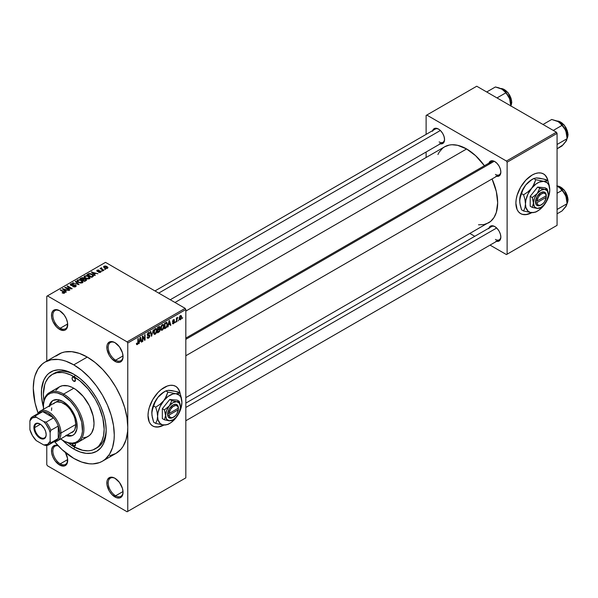 <?xml version="1.0" encoding="UTF-8"?>
<svg xmlns="http://www.w3.org/2000/svg" width="598" height="598" viewBox="0 0 598 598"><rect width="100%" height="100%" fill="white"/><g stroke="black" fill="none" stroke-linecap="round" stroke-linejoin="round"><path stroke-width="0.9" d="M115.294 342.856A10.502 6.062 -120 0 0 108.201 347.513A10.502 6.062 -120 0 0 115.623 360.183L114.951 361.349A11.452 6.615 60 0 1 106.848 347.318A11.452 6.615 60 0 1 114.951 342.647L111.848 341.57L109.217 342.078L107.468 344.097L107.005 345.584L107.005 349.239L109.217 355.302L111.848 358.852L116.528 362.082L119.451 362.373L120.676 361.917L122.433 359.899L123.046 356.677L122.433 352.738L119.451 346.818L114.951 342.647A11.452 6.615 60 0 1 123.046 356.677A11.452 6.615 60 0 1 114.951 361.349L115.623 360.183A10.502 6.062 60 0 1 108.761 350.929A10.502 6.062 60 0 1 110.376 342.512A10.502 6.062 60 0 1 115.294 342.856M115.294 478.467A10.502 6.062 -120 0 0 108.201 483.132A10.502 6.062 -120 0 0 115.623 495.802L114.951 496.968A11.452 6.615 60 0 1 106.848 482.937A11.452 6.615 60 0 1 114.951 478.265L111.848 477.182L109.217 477.697L107.468 479.716L107.005 481.203L107.005 484.851L109.217 490.921L111.848 494.464L116.528 497.7L119.451 497.992L120.676 497.536L122.433 495.518L123.046 492.289L122.433 488.357L119.451 482.437L114.951 478.265A11.452 6.615 60 0 1 123.046 492.289A11.452 6.615 60 0 1 114.951 496.968L115.623 495.802A10.502 6.062 60 0 1 108.761 486.548A10.502 6.062 60 0 1 110.376 478.131A10.502 6.062 60 0 1 115.294 478.467M58.021 445.577L55.098 445.286L52.863 446.579L51.652 449.248L51.652 452.895L52.863 456.969L55.098 460.841L59.598 465.012L60.271 463.846A10.502 6.062 -120 0 0 67.694 459.937A10.502 6.062 60 0 1 65.526 464.362A10.502 6.062 60 0 1 60.271 463.846L67.671 459.57L60.271 463.846A10.502 6.062 60 0 1 53.416 454.592A10.502 6.062 60 0 1 55.023 446.175A10.502 6.062 60 0 1 58.253 445.854A10.502 6.062 -120 0 0 52.923 452.208A10.502 6.062 -120 0 0 60.271 463.846L59.598 465.012A11.452 6.615 60 0 1 51.54 451.953A11.452 6.615 60 0 1 57.976 445.562M59.942 310.9A10.502 6.062 -120 0 0 52.848 315.557A10.502 6.062 -120 0 0 60.271 328.227L59.598 329.393A11.452 6.615 60 0 1 51.503 315.363A11.452 6.615 60 0 1 59.598 310.691L55.098 309.667L52.863 310.96L51.652 313.629L51.652 317.284L52.863 321.35L56.496 326.897L59.598 329.393L64.098 330.417L65.324 329.961L67.081 327.943L67.544 322.808L66.333 318.734L64.098 314.862L59.598 310.691A11.452 6.615 60 0 1 67.701 324.721A11.452 6.615 60 0 1 59.598 329.393L60.271 328.227A10.502 6.062 60 0 1 53.416 318.973A10.502 6.062 60 0 1 55.023 310.556A10.502 6.062 60 0 1 59.942 310.9M179.811 393.036A22.911 13.231 120 0 0 175.543 386.248M164.226 387.459A22.911 13.231 -60 0 1 175.677 386.33A22.911 13.231 -60 0 1 180.133 393.477L179.191 390.367L177.696 387.997L175.677 386.33L173.226 385.418L170.423 385.306L167.38 385.994L161.064 389.642L158.022 392.467L152.767 399.554L149.253 407.649L148.334 411.693L148.02 415.52L149.253 421.964L150.756 424.333L152.767 426.008A22.911 13.231 -60 0 1 149.253 407.649A22.911 13.231 -60 0 1 164.226 387.459M185.821 338.117L491.623 161.565A7.639 4.41 60 0 1 495.114 161.766A7.639 4.41 -120 0 0 490.211 163.598M488.977 163.09A8.589 4.963 60 0 1 494.763 161.55L492.438 160.742L490.465 161.124L488.805 163.755M432.683 130.588A8.589 4.963 60 0 1 438.469 129.048L436.144 128.241L434.17 128.622L432.511 131.254M488.977 228.092A8.589 4.963 60 0 1 494.763 226.552L492.438 225.745L490.465 226.126L488.805 228.757M67.671 323.952L60.271 328.227L67.671 323.952M123.024 491.526L115.623 495.802L123.024 491.526M123.024 355.907L115.623 360.183L123.024 355.907M43.916 400.824A42.959 24.802 60 0 1 52.295 374.423L54.321 373.257A42.959 24.802 60 0 1 74.802 374.826A42.959 24.802 -120 0 0 53.334 373.877M73.771 374.213L80.095 378.579L86.172 384.215L91.771 390.905L96.682 398.395L100.711 406.393L103.708 414.586L105.554 422.674L106.175 430.328L105.554 437.265L103.708 443.223L100.711 447.962L96.682 451.303L91.771 453.12L86.172 453.344L80.095 451.968L73.771 449.038A45.822 26.454 60 0 1 62.484 440.173L67.454 444.665L73.771 449.038L74.795 447.267L73.771 449.038A45.822 26.454 60 0 0 106.175 430.328A45.822 26.454 60 0 0 73.778 374.213L73.771 374.213A45.822 26.454 60 0 1 73.778 374.213A45.822 26.454 60 0 0 43.407 407.126L41.531 396.676L41.531 389.343L43.841 380.022L46.838 375.282L48.73 373.429L53.222 370.835L58.499 369.811L61.377 369.9L67.454 371.283L73.771 374.213M109.77 455.706L115.915 453.434A57.273 33.069 -120 0 0 127.77 427.211A57.273 33.069 -120 0 0 87.271 357.066L73.771 364.855A57.273 33.069 60 0 1 111.191 415.326A57.273 33.069 60 0 1 102.408 461.222A57.273 33.069 60 0 1 73.771 458.389A57.273 33.069 60 0 1 54.582 441.72L62.02 449.584L73.771 458.389L81.672 462.052L89.274 463.779L92.862 463.891L99.47 462.605L102.415 461.222L105.084 459.361L109.494 454.286L112.529 447.573L114.076 439.478L114.27 435.008L113.493 425.432L111.191 415.326L107.446 405.085L102.415 395.091L96.278 385.732L89.274 377.368L81.672 370.319L73.771 364.855L87.271 357.066L79.37 353.403L71.775 351.676L64.771 351.953L61.579 352.842L55.965 356.087M174.99 302.483L444.665 146.787A43.908 25.355 -120 0 1 466.619 148.962L475.627 155.712L484.417 165.721A43.908 25.355 -120 0 0 466.619 148.962L185.821 311.08L466.619 148.962L457.605 145.307L451.983 144.746L449.367 145.045L444.658 146.787L442.617 148.214L439.231 152.109L437.93 154.538M478.497 224.803L483.864 224.586L488.573 222.845A43.908 25.355 -120 0 0 492.057 178.952L496.333 191.562L497.663 202.744L496.333 212.38L494 217.53L490.622 221.417L185.821 397.633M185.821 403.119L491.623 226.567A7.639 4.41 60 0 1 495.114 226.769M154.964 290.927L435.329 129.063A7.639 4.41 60 0 1 438.82 129.265M547.678 180.648A22.911 13.231 120 0 0 543.41 173.861M532.093 175.072A22.911 13.231 -60 0 1 543.545 173.943A22.911 13.231 -60 0 1 548.007 181.089L547.058 177.98L545.563 175.61L543.545 173.943L541.093 173.031L538.29 172.919L535.247 173.607L532.093 175.072L525.889 180.08L520.634 187.167L517.12 195.262L516.201 199.306L515.887 203.133L517.12 209.577L518.623 211.946L520.634 213.621A22.911 13.231 -60 0 1 517.12 195.262A22.911 13.231 -60 0 1 532.093 175.072M102.408 461.222L115.907 453.434L120.946 449.255L122.994 446.497L126.029 439.777L127.576 431.681L127.77 427.211L127.77 511.387L185.821 477.877L185.821 309.517L127.77 343.035L127.77 511.387L185.821 477.877L127.097 511.776L47.451 465.79L46.771 464.624L46.771 445.465L46.771 464.624L47.451 465.79L127.097 511.776L185.821 477.877L185.821 309.517L185.148 308.351L127.097 341.869L47.451 295.883L105.502 262.365L185.148 308.351L185.821 309.517L127.77 343.035L127.77 427.211L126.993 417.636L124.69 407.537L120.946 397.289L115.915 387.295L109.77 377.936L102.774 369.571L95.172 362.523L87.271 357.066A57.273 33.069 -120 0 0 58.634 354.225L45.134 362.022A57.273 33.069 60 0 1 73.771 364.855L65.87 361.192L62.02 360.086L58.275 359.473L51.271 359.749L45.134 362.022L42.465 363.883L38.055 368.959L35.02 375.671L34.056 379.566L33.271 388.244L35.02 402.82L38.115 413.196A57.273 33.069 60 0 1 45.134 362.022M178.578 319.937L178.152 320.962L178.578 319.937M176.866 319.653L176.866 321.709L176.432 321.956L176.432 317.986L176.866 317.74L176.866 318.375L177.785 317.351L176.866 319.653L177.785 317.351L176.866 318.375L176.866 317.74L176.432 317.986L176.432 321.956L176.866 321.709L176.432 321.462L176.866 321.709L176.866 319.653L176.432 319.399L176.866 319.653M175.633 321.634L175.207 322.666L175.633 321.634M174.534 321.844L173.427 321.201L174.534 321.844L174.467 322.367L173.704 323.578L172.74 323.787L172.448 323.055L173.457 323.174L174.093 322.322L172.583 321.731L173.091 319.915L174.31 319.631L174.467 320.184L173.487 320.184L172.942 321.074L174.28 321.141L174.534 321.844L172.934 320.984L173.487 320.184L174.467 320.184L173.472 319.624L172.508 321.313L174.1 322.187L173.525 323.137L172.448 323.055L173.495 323.727L172.456 323.122L173.495 323.727L174.534 321.844L173.562 321.178M168.539 324.878L167.717 326.986L169.025 320.775L169.481 320.513L170.849 325.177L170.4 325.439L170.026 324.026L168.539 324.878L170.026 324.026L170.4 325.439L170.849 325.177L169.481 320.513L169.025 320.775L167.717 326.986L168.173 326.725L168.202 324.684L168.539 324.878M161.086 330.029L162.32 330.178L160.75 329.266L162.32 330.178L161.318 330.246L160.757 329.319L161.109 326.074L162.32 324.572L163.426 324.565L163.972 326.194L163.665 328.347L162.32 330.178L163.553 328.631L163.979 326.426L163.306 324.49L162.32 324.572L160.66 328.407L161.348 330.268M154.03 334.103L155.263 334.252L153.686 333.34L155.263 334.252L154.262 334.319L153.701 333.392L154.052 330.148L155.159 328.713L156.362 328.638L156.9 330.036L156.609 332.421L155.263 334.252L156.497 332.705L156.923 330.5L156.25 328.564L155.263 328.646L153.604 332.481L154.291 334.342M137.376 343.94L136.852 343.103L136.426 343.424L136.68 344.59L137.353 344.59L136.479 344.082L137.353 344.59L136.643 344.545L136.426 343.424L136.852 343.103L137.151 344L137.772 343.461L137.899 338.745L138.325 338.498L138.175 343.484L137.353 344.59L138.325 342.206L138.325 338.498L137.899 338.745L137.839 343.259L137.376 343.94L136.426 343.596M164.226 424.872L158.022 427.032L155.226 426.92L152.767 426.008A22.911 13.231 -60 0 0 163.927 425.043M139.581 341.608L138.758 343.708L140.067 337.496L140.515 337.235L141.883 341.899L141.434 342.161L141.068 340.748L139.581 341.608L141.068 340.748L141.434 342.161L141.883 341.899L140.515 337.235L140.067 337.496L138.758 343.708L139.207 343.446L139.244 341.406L139.581 341.608M142.81 337.003L142.81 341.368L142.376 341.615L142.376 336.158L142.832 335.897L144.649 339.223L144.649 334.85L145.075 334.603L145.075 340.06L144.619 340.322L142.81 337.003L144.619 340.322L145.075 340.06L145.075 334.603L144.649 334.85L144.649 339.223L142.832 335.897L142.376 336.158L142.376 341.615L142.81 341.368L142.376 341.122L142.81 341.368L142.81 337.003L142.376 336.756L142.81 337.003M148.566 337.481L147.534 336.801L147.101 337.115L147.549 338.266L148.528 338.139L149.866 335.784L148.506 335L149.866 335.784L149.777 336.45L149.052 337.735L147.676 338.326L147.101 337.115L147.534 336.801L147.811 337.541L148.566 337.481L149.433 335.934L147.534 335.613L147.228 334.641L147.736 333.236L148.977 332.398L149.739 333.467L149.313 333.789L149.096 333.153L148.461 333.213L147.684 334.835L149.5 334.917L149.866 335.784L149.208 334.865L147.788 335.037L148.461 333.213L149.313 333.789L149.739 333.467L149.343 332.466L148.446 332.585L147.228 334.79L147.571 335.627L149.433 336.039L148.566 337.481L147.841 337.564M153.32 329.842L151.548 336.323L150.277 331.598L150.726 331.344L151.735 335.575L153.32 329.842L151.735 335.575L150.726 331.344L150.277 331.598L151.548 336.323L153.32 329.842M160.174 329.745L159.531 331.576L157.536 332.869L157.536 327.412L159.733 326.508L159.584 328.743L160.174 329.745L159.584 328.743L160.047 327.33L159.696 326.486L157.536 327.412L157.536 332.869L158.866 332.099L158.313 331.778L158.866 332.099L160.174 329.745L158.799 328.945L160.174 329.745M167.477 324.37L166.805 327.166L164.592 328.795L164.592 323.339L166.76 322.367L167.477 324.37L166.476 322.352L164.592 323.339L164.592 328.795L165.848 328.063L165.295 327.749L165.848 328.063L167.477 324.37L167.021 324.109L167.477 324.37M181.59 316.955L180.97 319.212L179.602 319.766L179.206 318.024L179.826 316.155L180.947 315.497L181.538 316.305L181.59 316.955L180.394 315.632L179.198 318.375L180.394 319.743L179.251 319.085L180.394 319.743L181.59 316.955L181.119 316.678L181.59 316.955M182.629 317.598L182.203 318.622L182.629 317.598M46.771 296.272L46.771 361.08L46.771 296.272L47.451 295.883L127.097 341.869L127.77 343.035L127.097 341.869L185.148 308.351L105.502 262.365L46.771 296.272M105.682 269.272L104.575 269.13L105.682 269.272M102.736 270.976L101.63 270.834L102.736 270.976M95.269 275.282L94.23 274.258L95.717 273.398L97.952 273.742L91.404 272.06L94.82 275.543L95.269 275.282L94.23 274.258L95.717 273.398L97.952 273.742L91.404 272.06L94.82 275.543L95.269 275.282M87.51 278.982L89.805 278.459L89.513 276.904L86.792 275.633L84.288 276.171L84.109 277.001L84.707 277.771L87.51 278.982L89.483 278.698L89.992 277.569L88.721 276.343L84.639 275.895L84.064 276.71L85.462 278.294L87.51 278.982M80.453 283.056L82.748 282.533L82.457 280.978L79.736 279.707L77.232 280.245L77.052 281.075L77.65 281.845L80.453 283.056L82.427 282.772L82.935 281.643L81.664 280.417L77.583 279.969L77.007 280.783L78.405 282.368L80.453 283.056M75.684 286.666L76.282 285.881L75.281 284.925L71.962 285.328L71.027 284.917L71.424 284.17L73.098 284.259L73.173 283.833L71.386 283.661L70.25 284.439L71.371 285.59L75.236 285.351L75.587 285.844L75.064 286.382L72.672 286.562L74.787 286.98L76.282 285.911L75.654 285.096L71.282 285.126L71.326 284.222L73.464 283.975L70.766 283.908L70.228 284.596L70.833 285.366L75.236 285.351L75.176 286.322L72.672 286.562L75.684 286.666M66.311 292.011L65.272 290.979L66.752 290.12L68.987 290.464L62.439 288.782L65.855 292.265L66.311 292.011L65.272 290.979L66.752 290.12L68.987 290.464L62.439 288.782L65.855 292.265L66.311 292.011M64.517 293.11L63.911 291.637L63.911 292.16L63.911 291.637L60.704 289.791L60.704 290.284L60.704 289.791L60.271 290.037L64.091 292.31L63.986 293.304L63.986 292.781L62.484 292.512L62.484 292.99L62.484 292.512L62.117 292.796L64.061 293.289L64.793 292.325L60.704 289.791L60.271 290.037L64.136 292.37L63.807 292.856L62.267 292.885L63.508 293.312L64.898 292.616M69.906 289.933L66.124 287.743L72.179 288.617L67.454 285.889L67.021 286.136L70.811 288.326L64.756 287.451L69.48 290.18L69.906 289.933L66.124 287.743L71.715 288.886L72.179 288.617L67.454 285.889L67.021 286.136L70.811 288.326L64.756 287.451L69.48 290.18L69.906 289.933M79.071 284.641L75.699 281.135L75.243 281.389L78.286 284.454L72.657 282.891L79.071 284.641L75.699 281.135L75.243 281.389L78.286 284.454L72.657 282.891L79.071 284.641M84.139 278.773L83.615 277.935L83.615 279.468L83.615 277.935L81.246 277.928L81.246 278.563L81.246 277.928L79.908 278.698L84.632 281.426L86.516 280.208L85.888 279.102L84.139 278.773L83.75 278.018L82.427 277.614L79.908 278.698L84.632 281.426L86.59 279.954L85.888 279.102L84.161 278.631M92.952 276.627L93.467 275.409L91.06 273.787L89.042 273.563L86.964 274.624L91.688 277.352L93.609 275.842L92.189 274.31L88.938 273.585L86.964 274.624L91.688 277.352L92.952 276.627M100.658 272.247L100.584 271.006L100.584 272.284L100.584 271.006L98.558 270.954L98.558 271.492L98.558 270.954L97.87 271.559L97.452 271.044L97.452 271.485L97.586 270.475L99.059 270.199L97.078 270.206L97.078 271.32L97.078 270.206L97.093 271.328L100.24 271.305L100.195 272.441L100.195 271.948L98.506 272.217L100.658 272.247L101.107 271.619L100.584 271.006L97.452 271.044L97.586 270.475L99.059 270.199L98.334 269.967L96.756 270.46L97.564 271.514L100.344 271.372L100.128 271.985L98.506 272.217L99.163 272.441L100.427 272.359L101.114 271.671M103.962 270.266L101.503 268.726L101.937 268.173L101.57 267.822L100.89 268.024L101.077 268.599L100.098 268.532L103.536 270.513L103.962 270.266L101.563 268.786L101.57 267.822L100.98 267.949L101.077 268.599L100.098 268.532L103.536 270.513L103.962 270.266M107.558 268.263L106.937 266.529L106.937 267.059L106.937 266.529L103.992 266.207L103.992 267.53L103.992 266.207L104.575 267.926L107.558 268.263L107.894 267.343L106.631 266.364L105.136 265.968L103.738 266.409L103.768 267.306L105.584 268.375L107.214 268.412L107.984 267.665M426.12 115.451L426.12 134.378L426.12 115.451L476.741 86.224L556.387 132.21L506.439 161.049L426.793 115.063L506.439 161.049L507.119 162.215L507.119 254.187L557.067 225.349L557.067 133.376L507.119 162.215L507.119 254.187L506.439 254.576L490.046 245.113L506.439 254.576L557.067 225.349L506.439 254.576L557.067 225.349L557.067 133.376L556.387 132.21L557.067 133.376L507.119 162.215L506.439 161.049L556.387 132.21L476.741 86.224L426.12 115.451M426.12 152.012L426.12 157.498L426.12 152.012M474.775 236.292L470.028 233.549L474.775 236.292M532.093 212.484L525.889 214.645L523.093 214.533L520.634 213.621A22.911 13.231 -60 0 0 531.794 212.656M495.951 241.136L499.061 241.009L500.377 239.492L500.84 237.077L500.377 234.124L499.061 231.09L497.088 228.429L494.763 226.552A8.589 4.963 60 0 1 500.84 237.077A8.589 4.963 60 0 1 496.617 241.323M439.657 143.632L442.767 143.505L444.082 141.988L444.546 139.573L444.082 136.621L442.767 133.586L440.793 130.925L438.469 129.048A8.589 4.963 60 0 1 444.546 139.573A8.589 4.963 60 0 1 440.322 143.812M495.951 176.133L499.061 176.006L500.377 174.489L500.84 172.075L500.377 169.122L499.061 166.087L497.088 163.426L494.763 161.55A8.589 4.963 60 0 1 500.84 172.075A8.589 4.963 60 0 1 496.617 176.313M520.499 213.538A22.911 13.231 120 0 0 531.316 212.611M522.824 214.376L525.62 214.488M528.662 213.792L531.824 212.327M546.789 177.823L545.286 175.453M500.825 171.663A7.639 4.41 60 0 1 499.255 174.788A7.639 4.41 60 0 1 495.436 174.414A7.639 4.41 -120 0 0 500.825 171.663M444.538 139.162A7.639 4.41 60 0 1 442.961 142.287L170.243 299.748M495.436 239.417A7.639 4.41 -120 0 0 500.825 236.673A7.639 4.41 60 0 1 499.255 239.791L185.821 420.753M65.466 452.596A11.452 6.615 60 0 1 67.701 460.333A11.452 6.615 60 0 1 59.598 465.012L64.098 466.036L65.324 465.58L67.081 463.562L67.544 458.419L65.324 452.357M106.16 429.132A42.959 24.802 60 0 1 97.28 447.655A42.959 24.802 60 0 1 96.241 448.201A42.959 24.802 -120 0 0 106.16 429.132M123.038 356.273A10.502 6.062 60 0 1 120.871 360.699A10.502 6.062 60 0 1 115.623 360.183A10.502 6.062 -120 0 0 123.038 356.273M123.038 491.892A10.502 6.062 60 0 1 120.871 496.318A10.502 6.062 60 0 1 115.623 495.802A10.502 6.062 -120 0 0 123.038 491.892M67.694 324.318A10.502 6.062 60 0 1 65.526 328.743A10.502 6.062 60 0 1 60.271 328.227A10.502 6.062 -120 0 0 67.694 324.318M439.141 141.913A7.639 4.41 -120 0 0 444.538 139.17M152.632 425.925A22.911 13.231 120 0 0 163.448 424.999M154.949 426.763L157.752 426.875M160.795 426.18L163.949 424.715M178.922 390.21L177.419 387.84M64.091 292.31L63.986 292.781M62.895 289.245L62.895 288.528L62.895 289.245M65.272 291.667L65.272 290.979L65.272 291.667M64.861 290.576L63.889 289.552L63.889 290.262L63.194 288.924L63.194 289.552L63.194 288.924L66.057 289.888L66.057 290.523L66.057 289.888L64.861 290.576L64.861 291.248L64.861 290.576L63.194 288.924L66.057 289.888L64.861 290.576M65.212 287.713L65.212 287.182L65.212 287.713M67.454 286.39L67.454 285.889L67.454 286.39M66.124 288.243L66.124 287.743L66.124 288.243M73.038 286.741L73.038 286.278L73.038 286.741M75.176 286.891L75.176 286.322L75.176 286.891M75.236 285.351L75.176 286.322M70.766 285.321L70.766 283.908L70.766 285.321M71.282 285.126L71.326 284.222M72.889 285.56L72.889 285.111L72.889 285.56M73.883 285.276L73.883 284.827L73.883 285.276M75.654 286.681L75.654 285.096L75.654 286.681M73.098 283.033L73.098 282.63L73.098 283.033M75.699 281.852L75.699 281.135L75.699 281.852M77.583 281.793L77.583 279.969L77.583 281.793M81.664 280.948L81.664 280.417L81.664 280.948M82.935 282.271L82.935 281.643L82.935 282.271M78.846 282.121L77.703 280.903L78.136 280.29L79.968 280.148L81.223 280.656L81.874 282.458L81.874 282.996L81.874 282.458L78.846 282.121L78.846 282.592L77.703 280.881L78.772 280.081L80.939 280.507L82.285 281.755L81.126 282.682L78.846 282.121M82.292 282.839L82.292 281.852L81.874 282.458M85.888 280.701L85.888 279.102L85.888 280.701M82.307 279.587L80.894 278.773L80.894 279.266L81.642 278.339L83.264 278.227L83.518 279.52L83.518 278.832L82.307 280.081L80.894 278.773L83.174 278.175L83.518 278.832L82.307 279.587M84.512 280.858L82.853 279.901L82.853 280.402L83.705 279.416L85.462 279.356L85.806 280.746L85.806 280.043L85.424 280.97L85.424 280.335L84.512 281.359L84.512 280.858L82.853 279.901L84.311 279.154L85.462 279.356L85.806 280.043L84.512 280.858M83.264 278.227L83.518 278.832M84.639 277.719L84.639 275.895L84.639 277.719M88.721 276.874L88.721 276.343L88.721 276.874M89.992 278.197L89.992 277.569L89.992 278.197M85.903 278.048L84.759 276.829L85.193 276.216L87.024 276.074L88.28 276.582L88.93 278.384L88.93 278.922L88.93 278.384L85.903 278.048L85.903 278.519L84.759 276.807L85.828 276.007L87.996 276.433L89.341 277.681L88.183 278.608L85.903 278.048M89.349 278.765L89.349 277.778L88.93 278.384M88.168 274.564L88.168 273.929L88.168 274.564M88.938 274.131L88.938 273.585L88.938 274.131M92.189 274.833L92.189 274.31L92.189 274.833M92.735 275.319L92.339 276.979L92.339 276.336L91.569 276.784L87.951 274.699L89.745 273.921L92.301 274.908L92.735 275.319L91.569 277.285L91.569 276.784L87.951 274.699L87.951 275.192L87.951 274.699L89.416 273.959L91.748 274.549L92.735 275.319L92.907 276.65M91.853 272.524L91.853 271.806L91.853 272.524M94.23 274.945L94.23 274.258L94.23 274.945M93.826 273.854L92.847 272.83L92.847 273.54L92.152 272.195L92.152 272.83L92.152 272.195L95.022 273.166L95.022 273.802L95.022 273.166L93.826 273.854L93.826 274.527L93.826 273.854L92.152 272.195L95.022 273.166L93.826 273.854M100.24 271.305L100.195 271.948M97.078 270.206L97.093 271.328M97.452 271.044L97.586 270.475M102.064 271.081L102.064 270.588L102.064 271.081M100.531 268.779L100.531 268.285L100.531 268.779M101.077 269.093L101.077 268.599L101.077 269.093M100.98 267.949L101.077 268.599M101.563 268.786L101.57 268.323M102.183 269.735L102.183 269.242L102.183 269.735M105.009 269.384L105.009 268.883L105.009 269.384M103.992 266.207L103.566 266.813M105.009 267.68L104.478 266.499L106.541 266.798L107.072 267.979L107.072 268.45L107.072 267.979L105.009 267.68L105.009 268.151L104.239 266.887L105.001 266.357L106.541 266.798L107.304 267.672L106.549 268.121L105.009 267.68M104.239 267.717L104.478 266.499M85.462 279.356L85.806 280.043M137.899 341.959L138.325 342.206L137.899 341.959M136.68 344.59L137.353 344.59M141.278 341.548L141.883 341.899L141.278 341.548M140.515 340.426L141.068 340.748L140.515 340.426M139.723 340.882L140.014 337.735L140.919 340.195L139.394 340.688L140.919 340.195L140.321 337.915L139.723 340.882M143.729 338.692L144.649 339.223L143.729 338.692M144.193 339.552L145.075 340.06L144.193 339.552M148.528 338.139L147.115 337.324L148.528 338.139M148.341 335.037L149.433 336.039M147.235 334.977L148.364 335.627L147.235 334.977M148.334 332.66L149.739 333.467L148.334 332.66M148.461 333.213L149.313 333.789M147.265 334.334L147.654 334.559L147.265 334.334M147.228 334.708L147.788 335.037L147.228 334.708M148.468 335.007L147.788 335.037M151.07 334.529L151.563 334.813L151.07 334.529M151.279 335.314L151.735 335.575L151.279 335.314M156.467 330.238L156.923 330.5L156.467 330.238M155.271 329.289L156.31 329.603L155.607 329.162L154.538 330.044L154.291 333.445L155.263 333.609L153.619 332.002L154.037 332.241L155.271 329.289L154.8 329.012L156.31 329.603L156.489 330.731L155.263 333.609L153.656 333.168M158.859 326.643L160.047 327.33L158.859 326.643M158.709 326.732L159.427 327.143L157.962 327.801L157.962 329.431L157.536 327.555L158.709 327.368L158.156 327.054L159.621 327.667L159.218 328.653L157.536 329.184L159.113 328.743L159.434 327.151L159.621 327.667M158.814 329.58L157.962 330.066L157.962 331.98L157.536 329.819L158.814 329.58L158.261 329.259L159.741 329.991L159.322 331.128L157.962 331.98L157.536 331.733L157.962 331.98L159.651 330.574L159.494 329.386L158.814 329.58L159.741 329.991M163.523 326.164L163.979 326.426L163.523 326.164M162.327 325.215L163.366 325.529L162.499 325.125L161.595 325.97L161.348 329.371L162.32 329.535L160.675 327.928L161.094 328.167L162.327 325.215L161.856 324.938L163.366 325.529L163.546 326.658L162.32 329.535L160.713 329.094M166.857 322.412L166.476 322.352M166.394 323.04L165.018 323.727L165.018 327.906L166.805 326.269L166.999 323.877L166.394 323.04L167.044 324.609L166.872 326.045L165.796 327.465L164.592 327.659L165.018 327.906L165.018 323.727L164.592 323.481L166.394 323.04L165.743 322.666L166.603 323.099L165.803 322.636M170.236 324.826L170.849 325.177L170.236 324.826M169.473 323.705L170.026 324.026L169.473 323.705M168.688 324.161L168.98 321.014L169.884 323.473L168.352 323.966L169.884 323.473L169.286 321.193L168.688 324.161M172.792 323.824L173.495 323.727M173.525 323.137L172.874 322.733M172.523 321.051L173.988 321.896L172.523 321.051M172.508 321.313L173.57 321.918L172.508 321.305L172.755 321.933M174.467 320.184L173.472 319.624M173.487 320.184L174.04 320.506M176.432 318.129L176.866 318.375L176.432 318.129M177.113 317.673L177.658 317.986L177.113 317.673M176.432 318.502L176.941 318.794L176.432 318.502M179.669 319.81L180.394 319.743M181.127 315.565L180.394 315.632M180.379 316.207L179.692 317.381L179.766 318.996L180.603 319.011L181.134 317.732L180.589 316.125L181.157 317.239L180.402 319.168L179.213 317.889L179.624 318.129L180.379 316.207L179.976 315.968L180.835 316.17L180.17 315.789M180.402 319.168L179.213 318.779M155.263 333.609L156.37 331.875L156.31 329.603M162.32 329.535L163.426 327.801L163.366 325.529M75.027 443.38A2.385 1.375 60 0 1 74.967 446.033L73.771 445.914L75.46 444.942L74.967 446.033A2.385 1.375 60 0 1 73.771 445.914L72.119 443.395M73.771 381.225L75.46 380.253L74.967 381.345A2.385 1.375 60 0 1 73.771 381.225L72.582 379.969L72.089 378.302L72.582 377.211L73.771 377.331A2.385 1.375 60 0 1 75.333 379.431A2.385 1.375 60 0 1 74.967 381.345L73.771 381.225A2.385 1.375 60 0 1 72.216 379.125A2.385 1.375 60 0 1 72.582 377.211A2.385 1.375 60 0 1 73.771 377.331L74.967 378.586L75.46 380.253L73.771 381.225M67.081 435.329A20.048 11.571 -120 0 0 73.33 435.015M49.073 406.64L49.881 404.031L52.953 400.496L57.55 399.606L62.977 401.49A20.048 11.571 60 0 1 76.073 419.153A20.048 11.571 60 0 1 73.001 435.217A20.048 11.571 60 0 1 66.4 435.718M43.4 406.169A28.637 16.535 60 0 1 49.328 392.669A28.637 16.535 60 0 1 63.65 394.089A28.637 16.535 60 0 1 82.36 419.325A28.637 16.535 60 0 1 77.964 442.266A28.637 16.535 60 0 1 63.65 440.853L62.977 440.464A27.68 15.982 60 0 1 60.712 439.007L64.89 441.459L68.658 442.767L72.201 443.118L75.393 442.498L78.106 440.935L80.237 438.484L81.709 435.232L82.457 431.322L81.709 422.113L78.106 412.254L75.393 407.552L70.467 401.303L62.977 395.256L63.65 394.089A28.637 16.535 -120 0 0 43.4 405.78L43.4 406.558A27.68 15.982 60 0 1 62.977 395.256L57.296 392.946L53.745 392.594L50.553 393.215L47.84 394.785L45.71 397.236L44.245 400.481L43.497 404.398L43.534 409.241A27.68 15.982 60 0 1 43.4 406.558M77.964 442.266L88.093 436.42A28.637 16.535 -120 0 0 92.481 413.48A28.637 16.535 -120 0 0 73.771 388.244L63.65 394.089L73.771 388.244A28.637 16.535 -120 0 0 59.456 386.824L62.521 385.688L67.895 385.852L71.79 387.205L75.759 389.5L83.316 396.511L89.431 405.825L93.153 416.021L94.021 423.317L93.632 427.652L91.636 432.959L89.431 435.494L86.62 437.116L83.316 437.758M67.851 442.602L73.771 446.699L82.591 450.279L88.093 450.825L90.649 450.526L93.041 449.86L97.257 447.431L99.029 445.689L101.839 441.249L103.566 435.665L104.149 429.162L102.841 418.226L99.029 406.715L95.254 399.225L88.093 388.954L79.698 380.642L70.796 374.998L64.958 372.973L62.147 372.509L56.9 372.718L52.295 374.423A42.959 24.802 60 0 1 73.771 376.553L75.737 375.417L73.771 376.553A42.959 24.802 60 0 1 101.839 414.407A42.959 24.802 60 0 1 95.254 448.821A42.959 24.802 60 0 1 73.771 446.699A42.959 24.802 60 0 1 68.194 442.879M53.551 403.844L55.061 402.589A17.185 9.919 60 0 1 63.65 403.441A17.185 9.919 60 0 1 74.877 418.578A17.185 9.919 60 0 1 72.238 432.347L70.4 433.034M52.295 374.423L48.52 377.555L45.71 382.002L44.708 384.664L43.4 394.089L43.983 401.265M74.967 443.282L75.46 444.942L73.771 445.914A2.385 1.375 60 0 1 72.156 443.596M55.913 390.292L59.456 386.824L49.328 392.669M49.223 405.96A20.048 11.571 60 0 1 52.953 400.496A20.048 11.571 60 0 1 62.977 401.49L68.396 405.87L73.001 412.074L76.073 419.153L76.88 422.689L76.88 429.08L74.757 433.759L73.001 435.217L70.848 436.017L65.743 435.508M63.65 440.853A28.637 16.535 -120 0 0 83.899 429.162A28.637 16.535 -120 0 0 63.65 394.089L62.977 395.256A27.68 15.982 60 0 1 82.546 429.162A27.68 15.982 60 0 1 62.977 440.464L63.65 440.853M51.862 401.572L49.746 406.251M66.415 435.12L71.521 435.628M55.061 402.589L56.9 401.908L61.28 402.342L66.019 405.078L68.299 407.193L70.4 409.697L73.748 415.505L74.877 418.578L75.797 424.483L74.877 429.319L73.748 431.098L57.393 440.92A17.185 9.919 60 0 1 54.089 441.728A17.185 9.919 -120 0 0 60.951 433.057L59.598 433.057A16.228 9.366 60 0 1 58.253 438.513A16.228 9.366 60 0 1 53.521 441.242M51.503 410.452L51.734 407.851M53.297 400.316A20.048 11.571 -120 0 0 49.896 405.571M567.046 138.377L566.5 140.627L563.144 144.791L557.067 148.82L561.978 145.987L566.441 140.62M567.936 134.43L567.016 135.425L567.936 134.894A10.502 6.062 -120 0 0 556.992 121.028A10.502 6.062 60 0 1 567.936 134.894L567.801 132.771M567.121 138.325A10.502 6.062 -120 0 0 567.936 134.894M567.121 137.077A12.595 7.273 -120 0 0 565.925 131.246A12.595 7.273 -120 0 0 558.211 121.648L560.476 123.397L565.147 129.564L566.493 133.018L567.121 138.669L566.814 134.244L565.282 129.751L562.666 125.595L558.211 121.648L551.692 119.473L543.014 124.481L551.692 119.473L556.775 120.931L559.459 122.485L561.978 125.416L553.3 130.424L561.978 125.416L564.213 128.047L565.925 131.246L567.121 138.669L557.067 144.477L567.121 138.669L565.282 142.279M560.909 122.269L562.284 123.218M563.6 124.436L565.872 127.509L567.397 131.022M494.083 161.363L185.821 339.335L494.083 161.363M496.661 228.002L185.821 407.462L496.661 228.002M158.724 293.095L440.367 130.499L158.724 293.095M40.23 424.139A8.11 4.687 -120 0 0 34.691 427.563L33.884 427.563A8.686 5.016 60 0 1 40.029 424.012A8.686 5.016 60 0 1 46.166 434.656L45.702 437.101L44.372 438.633L42.376 439.022L38.825 437.37L35.678 433.617L34.348 430.545L33.884 427.563L34.916 424.221L37.674 423.197L41.225 424.842L44.372 428.602L45.702 431.674L46.166 434.656A8.686 5.016 60 0 1 40.021 438.199A8.686 5.016 60 0 1 33.884 427.563L34.691 427.563A8.11 4.687 60 0 1 36.373 423.847A8.11 4.687 60 0 1 40.23 424.139M40.417 424.259L34.691 427.563L40.417 424.259M38.003 414.354A16.228 9.366 60 0 1 42.727 411.626A16.228 9.366 60 0 1 53.521 417.86L48.124 413.181L45.343 411.97L42.727 411.626L53.521 417.86A16.228 9.366 60 0 1 58.253 426.045A16.228 9.366 60 0 1 59.598 433.057L58.253 426.045L58.253 438.513L59.254 436.069L59.598 433.057L60.951 433.057A17.185 9.919 -120 0 0 51.51 413.936A17.185 9.919 -120 0 0 37.861 413.622A17.185 9.919 60 0 1 40.208 411.162A17.185 9.919 60 0 1 53.446 415.767A17.185 9.919 60 0 1 60.951 433.057L75.797 424.483L60.951 433.057A17.185 9.919 60 0 1 57.393 440.92M32.584 416.664L40.014 412.381A16.228 9.366 -120 0 1 42.727 411.626L35.297 415.909L36.269 417.247A15.271 8.821 60 0 0 29.9 420.925L30.573 418.637A16.228 9.366 60 0 1 32.584 416.664A16.228 9.366 60 0 1 35.297 415.909A16.228 9.366 -120 0 0 30.573 418.637L29.9 420.925L29.9 429.603L32.389 435.516L36.269 440.629L43.781 444.972L46.098 445.525A16.228 9.366 -120 0 0 50.823 442.797L50.15 441.294L50.15 432.616L50.823 430.328L58.253 426.045L58.253 438.513L50.823 442.797A16.228 9.366 60 0 1 48.812 444.77A16.228 9.366 60 0 1 46.098 445.525L43.781 444.972L47.661 444.336L50.15 441.294L50.15 432.616L49.118 429.626L45.859 423.982L43.781 421.59L36.269 417.247L35.297 415.909L42.727 411.626L53.521 417.86L46.098 422.143L43.781 421.59L36.269 417.247L32.389 417.882L29.9 420.925L29.9 429.603A15.271 8.821 60 0 0 36.269 440.629L43.781 444.972A15.271 8.821 60 0 0 50.15 441.294L50.823 442.797L58.253 438.513A16.228 9.366 -120 0 1 56.242 440.487L48.812 444.77M58.253 426.045A16.228 9.366 -120 0 0 53.521 417.86L46.098 422.143A16.228 9.366 60 0 1 50.823 430.328L58.253 426.045M46.166 434.417A8.11 4.687 60 0 1 44.484 437.9A8.11 4.687 60 0 1 38.235 435.725A8.11 4.687 60 0 1 34.691 427.563A8.11 4.687 -120 0 0 40.328 437.444A8.11 4.687 -120 0 0 46.166 434.417M50.823 430.328A16.228 9.366 -120 0 0 46.098 422.143L43.781 421.59A15.271 8.821 60 0 1 50.15 432.616L50.823 430.328M556.992 186.03A10.502 6.062 60 0 1 567.936 199.896L567.936 199.433L567.936 199.896A10.502 6.062 -120 0 0 557.067 186.03M567.016 200.427L567.936 199.896L567.016 200.427M557.067 213.822L561.978 210.989L557.067 213.822M567.121 202.079A12.595 7.273 -120 0 0 565.925 196.249L567.121 203.671L566.441 197.751L564.512 193.304L560.52 188.333L556.775 185.933L559.459 187.488L561.978 190.418L557.067 193.251L561.978 190.418L564.213 193.049L565.925 196.249L567.121 203.671L557.067 209.479L567.121 203.671L565.925 206.534L561.978 210.989L566.441 205.63M558.211 186.651L558.143 186.613A12.595 7.273 -120 0 1 558.211 186.651L560.476 188.4L563.144 191.674L565.925 196.249A12.595 7.273 -120 0 0 558.211 186.651M565.282 207.282L567.121 203.671M567.121 203.327A10.502 6.062 -120 0 0 567.936 199.896M560.909 187.271L562.284 188.221M563.6 189.439L565.872 192.511L567.397 196.024M567.801 197.774L567.936 199.433M510.752 105.876L510.52 101.742L509.631 98.745L510.827 106.167L510.199 100.516L508.988 97.25L506.371 93.094L501.916 89.147L504.181 90.896L506.85 94.17L509.631 98.745A12.595 7.273 -120 0 0 501.916 89.147L501.849 89.109M511.641 101.929L510.722 102.923L511.641 102.393A10.502 6.062 -120 0 0 500.698 88.526A10.502 6.062 60 0 1 511.641 102.393L511.507 100.27M510.827 105.824A10.502 6.062 -120 0 0 511.641 102.393M497.005 97.923L505.684 92.914L497.005 97.923M510.827 104.575A12.595 7.273 -120 0 0 509.631 98.745L507.919 95.545L504.181 90.896L501.916 89.147L498.889 87.839L495.398 86.972L486.72 91.98L495.398 86.972L501.916 89.147A12.595 7.273 -120 0 0 501.872 89.117M504.615 89.767L505.99 90.717M507.306 91.935L509.586 95.007L511.103 98.521M168.995 413.547L178.346 408.142L177.815 406.61L176.769 405.713L175.326 405.556L172.837 406.737L170.579 409.286L168.995 413.547A6.683 3.857 -60 0 1 173.674 406.169A6.683 3.857 -60 0 1 178.346 408.142L178.353 407.358A7.639 4.41 120 0 0 172.994 404.995A7.639 4.41 120 0 0 167.642 413.547L168.995 413.547L178.346 408.142L178.398 407.335L178.346 409.705L168.995 415.102L169.996 417.172L171.26 417.71L172.837 417.479L175.326 415.782L176.769 413.958L178.346 409.705A6.683 3.857 -60 0 1 173.674 417.083A6.683 3.857 -60 0 1 168.995 415.102L167.597 415.132L167.597 413.569L169.428 408.621L172.994 404.995L175.782 404.285L177.77 405.564L178.398 408.897L177.726 408.509L178.398 408.897L178.346 409.705L168.995 415.102L167.642 415.109A7.639 4.41 120 0 0 172.994 417.471L170.213 418.181L168.756 417.539L167.851 416.081L167.597 413.569L168.995 413.547M169.286 420.805L171.85 420.469L169.286 420.805A10.502 6.062 -60 0 1 165.571 415.52L164.42 419.803L169.286 420.805L172.994 419.803A10.502 6.062 -60 0 1 169.286 420.805L164.42 419.803L162.335 418.6L164.42 419.803L165.571 415.52A10.502 6.062 -60 0 1 169.286 405.952L164.42 409.907L162.335 408.703L169.757 399.464L177.18 400.129L179.273 401.333L177.18 400.129L169.757 399.464L171.85 400.667L169.757 399.464L162.335 408.703L164.42 409.907L166.565 419.235L169.286 420.805M176.709 416.514L176.716 416.507A10.502 6.062 -60 0 1 172.994 419.803L175.842 417.516L178.884 413.054L180.357 408.105L180.103 404.211L179.273 401.333L176.709 401.662L171.85 400.667L169.286 405.952L164.42 409.907L165.571 415.52L166.565 410.662L169.286 405.952A10.502 6.062 -60 0 1 176.709 401.662L171.85 400.667L169.286 405.952L172.994 402.663L176.709 401.662A10.502 6.062 -60 0 1 180.424 406.946L179.273 401.333L176.709 401.662L179.43 403.231L180.424 406.946A10.502 6.062 -60 0 1 176.709 416.514M162.335 418.6L162.335 408.703L162.335 418.6M163.949 391.982L157.879 397.371L161.52 393.79L165.833 390.898L167.881 392.079L165.833 390.898L163.949 391.982A17.185 9.919 120 0 0 157.879 397.371L153.432 405.07L151.802 413.024L152.924 407.507L155.271 401.579L157.879 397.371A17.185 9.919 120 0 0 151.802 413.024L152.326 417.494L153.679 422.21L155.727 423.391L153.679 422.21L151.937 415.214L151.937 410.99L153.679 406.012L155.727 407.193L157.087 411.91L157.61 416.38A17.185 9.919 -60 0 1 163.68 400.72A17.185 9.919 -60 0 1 175.834 393.708A17.185 9.919 -60 0 1 181.904 402.349L181.381 397.872L180.028 393.163L175.834 393.708L167.881 392.079L165.138 398.657L160.122 406.386L158.022 412.508L157.61 416.38L158.022 419.766L160.122 423.466L162.364 424.767L165.108 425.006L168.173 424.191L171.342 422.36L177.15 416.223L180.985 408.255L181.904 402.349L180.985 397.513L179.4 395.256L175.834 393.708L172.904 393.992L168.173 396.369L160.04 404.3L155.727 407.193L153.679 406.012L155.271 401.579L157.879 397.371L161.52 393.79L165.833 390.898L168.569 390.292L171.731 390.576L177.98 391.982L180.028 393.163L175.775 391.413L168.599 390.367M181.904 402.394L181.381 397.872L180.028 393.163L175.834 393.708L167.881 392.079L166.289 396.511L163.68 400.72L160.04 404.3L155.727 407.193L157.087 411.91L157.61 416.38L157.08 420.245L155.727 423.391L163.68 425.021L167.881 424.475L163.68 425.021A17.185 9.919 -60 0 1 157.61 416.38L157.08 420.245L155.727 423.391L163.68 425.021A17.185 9.919 -60 0 0 169.757 423.391L167.881 424.475M181.904 402.349A17.185 9.919 -60 0 1 175.834 418.002L175.834 418.002A17.185 9.919 -60 0 1 169.757 423.391M165.833 390.898L168.569 390.292L171.349 390.614M536.862 201.16L546.213 195.755L545.69 194.223L544.636 193.326L543.193 193.169L540.704 194.35L538.447 196.899L536.862 201.16A6.683 3.857 -60 0 1 541.541 193.782A6.683 3.857 -60 0 1 546.213 195.755L546.221 194.978A7.639 4.41 120 0 0 540.869 192.608A7.639 4.41 120 0 0 535.509 201.16L536.862 201.16L546.213 195.755L546.266 194.948L546.213 197.318L536.862 202.715L537.864 204.785L539.127 205.323L540.704 205.092L543.193 203.395L544.636 201.578L546.213 197.318A6.683 3.857 -60 0 1 541.541 204.695A6.683 3.857 -60 0 1 536.862 202.715L535.464 202.744L535.464 201.182L537.296 196.234L540.869 192.608L543.649 191.898L545.638 193.176L546.266 196.51L545.593 196.122L546.266 196.51L546.213 197.318L536.862 202.715L535.509 202.722A7.639 4.41 120 0 0 540.869 205.084L538.08 205.794L536.623 205.151L535.718 203.701L535.464 201.182L536.862 201.16M537.154 208.418L539.717 208.082L537.154 208.418A10.502 6.062 -60 0 1 533.438 203.133L532.295 207.424L537.154 208.418L540.869 207.424A10.502 6.062 -60 0 1 537.154 208.418L532.295 207.424L530.202 206.213L532.295 207.424L533.438 203.133A10.502 6.062 -60 0 1 537.154 193.565L532.295 197.519L530.202 196.316L537.624 187.077L545.047 187.742L547.14 188.946L545.047 187.742L537.624 187.077L539.717 188.28L537.624 187.077L530.202 196.316L532.295 197.519L534.433 206.848L537.154 208.418M544.576 204.127L544.584 204.127A10.502 6.062 -60 0 1 540.869 207.424L543.709 205.129L546.759 200.666L548.224 195.718L547.97 191.823L547.14 188.946L544.576 189.282L539.717 188.28L537.154 193.565L532.295 197.519L533.438 203.133L534.433 198.274L537.154 193.565A10.502 6.062 -60 0 1 544.576 189.282L539.717 188.28L537.154 193.565L540.869 190.276L544.576 189.282A10.502 6.062 -60 0 1 548.291 194.559L547.14 188.946L544.576 189.282L547.297 190.844L548.291 194.559A10.502 6.062 -60 0 1 544.576 204.127M530.202 206.213L530.202 196.316L530.202 206.213M531.824 179.594L525.747 184.984L529.387 181.403L533.7 178.51L535.748 179.692L533.7 178.51L531.824 179.594A17.185 9.919 120 0 0 525.747 184.984L521.299 192.683L519.669 200.636L520.791 195.12L523.138 189.192L525.747 184.984A17.185 9.919 120 0 0 519.669 200.636L520.193 205.107L521.553 209.823L523.594 211.004L521.553 209.823L519.804 202.827L519.812 198.603L521.553 193.625L523.594 194.806L524.954 199.523L525.478 203.993A17.185 9.919 -60 0 1 531.547 188.333A17.185 9.919 -60 0 1 543.702 181.321A17.185 9.919 -60 0 1 549.779 189.962L549.248 185.492L547.895 180.775L543.702 181.321L535.748 179.692L533.005 186.27L527.989 193.999L525.889 200.121L525.478 203.993L525.889 207.386L527.989 211.079L530.232 212.38L532.975 212.619L536.04 211.804L539.209 209.973L545.025 203.836L548.852 195.867L549.779 189.962L548.852 185.126L547.267 182.868L543.702 181.321L539.209 182.151L536.04 183.982L527.907 191.913L523.594 194.806L521.553 193.625L523.138 189.192L525.747 184.984L529.387 181.403L533.7 178.51L536.436 177.905L539.605 178.189L545.847 179.594L547.895 180.775L543.642 179.026L536.473 177.98M549.771 190.007L549.248 185.492L547.895 180.775L543.702 181.321L535.748 179.692L534.163 184.124L531.547 188.333L527.907 191.913L523.594 194.806L524.954 199.523L525.478 203.993L524.947 207.857L523.594 211.004L531.547 212.634L535.748 212.088L531.547 212.634A17.185 9.919 -60 0 1 525.478 203.993L524.947 207.857L523.594 211.004L531.547 212.634A17.185 9.919 -60 0 0 537.624 211.004L535.748 212.088M549.779 189.962A17.185 9.919 -60 0 1 543.702 205.622L543.702 205.622A17.185 9.919 -60 0 1 537.624 211.004M533.7 178.51L536.436 177.905L539.217 178.226M64.18 292.504L64.18 293.259M75.595 285.814L75.595 286.719M70.938 284.685L70.938 285.418M77.703 280.903L77.703 281.89M83.6 278.616L83.6 279.468M85.88 279.842L85.88 280.709M84.759 276.829L84.759 277.816M100.471 271.612L100.471 272.344M97.287 270.827L97.287 271.425M101.428 268.539L101.428 269.294M107.311 267.635L107.311 268.382M147.833 337.556L147.101 337.137M149.052 333.123L148.297 332.682M147.818 335.059L147.228 334.716M156.011 329.229L155.136 328.728M159.517 329.401L158.762 328.967M163.067 325.155L162.193 324.654M173.076 323.204L172.613 322.935M173.876 320.124L173.263 319.766M97.28 447.655L95.254 448.821M567.121 138.407L568.1 134.662L564.422 125.206L556.917 120.998M499.255 174.788L185.821 355.75M40.432 424.251L40.029 424.012M59.546 399.995L40.208 411.162M557.067 185.985L564.49 190.299L568.1 199.665L567.121 203.41M510.827 105.906L511.806 102.161L508.128 92.705L500.623 88.497M172.994 419.803L171.85 420.469M173.674 417.083L172.994 417.471M540.869 207.424L539.717 208.082M541.541 204.695L540.869 205.084"/></g></svg>
